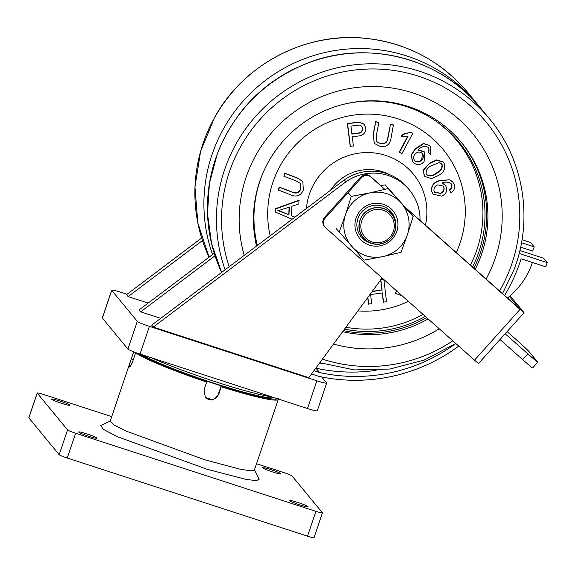 <?xml version="1.0" encoding="UTF-8"?>
<svg xmlns="http://www.w3.org/2000/svg" width="576" height="576" viewBox="0 0 576 576"><rect width="100%" height="100%" fill="white"/><g stroke="black" fill="none" stroke-linecap="round" stroke-linejoin="round"><path stroke-width="0.86" d="M214.222 253.267L139.118 309.902L140.71 311.839L160.733 318.326M140.71 311.839L215.035 255.794M201.665 238.01L126.547 294.66L128.138 296.597L202.471 240.545M128.138 296.597L148.162 303.084M420.055 220.421A47.534 46.901 140.5 0 0 409.457 190.037L407.858 188.1A47.534 46.901 140.5 0 0 344.052 180.079L151.682 325.152L153.281 327.082L308.815 377.647L382.111 277.999M409.457 190.037A47.534 46.901 140.5 0 0 345.65 182.016L153.281 327.082M127.037 294.293L121.478 292.486A11.592 1.001 18.7 0 0 111.694 290.218A11.592 1.001 18.7 0 0 111.751 290.383L137.297 321.358A11.592 1.001 18.7 0 0 149.414 326.362L316.872 380.801A11.592 1.001 18.7 0 0 326.657 383.069A11.592 1.001 18.7 0 0 326.592 382.903L321.66 376.92M111.694 290.218L102.312 317.938A11.592 1.001 18.7 0 0 102.377 318.103L127.915 349.07A11.592 1.001 18.7 0 0 140.033 354.074L307.49 408.521A11.592 1.001 18.7 0 0 317.275 410.789L326.657 383.069M344.052 180.079L345.65 182.016M273.744 397.548A71.496 6.17 -161.3 0 1 213.833 383.155A71.496 6.17 -161.3 0 1 142.466 354.866M133.704 351.835L131.342 358.79C129.773 363.24 129.089 365.954 129.305 366.934L129.384 366.991M129.305 366.934C130.061 367.135 131.27 365.062 132.941 360.727L135.706 352.584M206.914 381.226L204.026 390.074L205.373 397.397L212.702 400.01L218.592 394.805L221.472 385.956L206.914 381.226A75.362 6.509 -161.3 0 1 138.708 353.635M280.915 473.767A9.662 0.835 18.7 0 0 271.447 469.807A9.662 0.835 18.7 0 0 262.663 467.712A9.662 0.835 18.7 0 0 262.714 467.849A9.662 0.835 18.7 0 0 272.182 471.809A9.662 0.835 18.7 0 0 280.966 473.904A9.662 0.835 18.7 0 0 280.915 473.767M69.775 405.115A9.662 0.835 18.7 0 0 60.307 401.155A9.662 0.835 18.7 0 0 51.523 399.06A9.662 0.835 18.7 0 0 51.574 399.197A9.662 0.835 18.7 0 0 61.042 403.164A9.662 0.835 18.7 0 0 69.826 405.259A9.662 0.835 18.7 0 0 69.775 405.115M308.052 506.671A9.662 0.835 18.7 0 0 298.584 502.711A9.662 0.835 18.7 0 0 289.8 500.616A9.662 0.835 18.7 0 0 289.85 500.753A9.662 0.835 18.7 0 0 299.318 504.713A9.662 0.835 18.7 0 0 308.102 506.808A9.662 0.835 18.7 0 0 308.052 506.671M96.912 438.026A9.662 0.835 18.7 0 0 87.444 434.066A9.662 0.835 18.7 0 0 78.66 431.971A9.662 0.835 18.7 0 0 78.71 432.108A9.662 0.835 18.7 0 0 88.178 436.068A9.662 0.835 18.7 0 0 96.962 438.163A9.662 0.835 18.7 0 0 96.912 438.026M111.715 416.628L43.718 394.517A7.733 0.67 18.7 0 0 37.195 393.012A7.733 0.67 18.7 0 0 37.231 393.12L67.565 429.898A7.733 0.67 18.7 0 0 75.643 433.231L315.907 511.351A7.733 0.67 18.7 0 0 322.43 512.863A7.733 0.67 18.7 0 0 322.387 512.748L292.061 475.97A7.733 0.67 18.7 0 0 283.982 472.637L256.529 463.716M37.195 393.012L28.8 417.809A7.733 0.67 18.7 0 0 28.843 417.917L59.17 454.702A7.733 0.67 18.7 0 0 67.248 458.035L307.512 536.148A7.733 0.67 18.7 0 0 314.035 537.66L322.43 512.863M205.207 397.181A7.733 7.625 140.5 0 0 218.268 394.423L221.234 385.668M133.654 351.814L110.16 421.229L113.695 424.771L125.309 430.776L204.71 459.763L240.062 469.188L250.394 470.786L254.383 470.052L278.316 399.341A76.133 6.574 -161.3 0 1 221.306 386.784M254.232 469.303L259.186 479.225L256.363 480.679L246.024 479.383L207.238 469.31L117.058 436.558L103.385 429.379L100.771 425.606L110.729 420.732M271.742 396.9A76.716 6.624 -161.3 0 1 205.798 378.533A76.716 6.624 -161.3 0 1 151.423 357.775M521.489 242.741L534.19 246.866L532.757 251.1L520.618 247.147M522.007 239.717L530.597 242.51L534.19 246.866M319.572 363.024A172.346 170.057 140.5 0 0 321.588 363.283M315.821 368.122L319.781 372.6L313.927 370.699M316.195 368.244A168.48 166.248 140.5 0 0 376.092 370.346M319.781 372.6A168.48 166.248 140.5 0 0 455.796 343.512L424.26 360.058L389.858 369.029L354.413 369.922L319.81 362.707M519.134 253.469L547.2 262.591L545.767 266.825L521.107 258.804A172.346 170.057 140.5 0 1 504.612 295.452M519.862 250.517L543.607 258.235L547.2 262.591M311.53 373.961L318.73 376.308A172.346 170.057 140.5 0 0 458.712 346.104M532.426 262.49A74.851 73.858 -39.5 0 1 507.47 297.994M520.056 309.37L524.03 312.718L478.49 363.521L474.523 360.166L520.056 309.37L404.46 206.784M384.89 189.418L371.124 177.199A6.955 6.862 140.5 0 0 361.354 177.818L325.231 218.117A6.955 6.862 140.5 0 0 325.721 227.858L474.523 360.166M518.746 307.858L509.386 296.431M404.906 206.978L523.987 312.646L510.106 295.819M518.782 307.822L516.406 305.914M380.837 185.609L370.49 176.429A6.955 6.862 140.5 0 0 360.713 177.041L324.598 217.339A6.955 6.862 140.5 0 0 324.36 226.325L325.001 227.102M499.997 339.523L522.677 359.611A15.458 0.389 41.8 0 0 532.613 367.97L537.761 362.203A15.458 0.389 41.8 0 0 537.653 362.023L528.869 351.382A15.458 0.389 41.8 0 0 515.851 339.329L507.11 331.589M505.159 333.77L527.825 353.844A15.458 0.389 41.8 0 0 537.761 362.203M393.466 231.113A16.826 16.603 140.5 0 0 382.817 210.168A16.826 16.603 140.5 0 0 361.678 221.062A16.826 16.603 140.5 0 0 372.326 242.006A16.826 16.603 140.5 0 0 393.466 231.113M394.769 231.379A18.374 18.13 140.5 0 0 383.141 208.512A18.374 18.13 140.5 0 0 360.058 220.406A18.374 18.13 140.5 0 0 371.686 243.274A18.374 18.13 140.5 0 0 394.769 231.379M359.892 220.356A18.547 18.302 140.5 0 0 380.758 243.95A18.547 18.302 140.5 0 0 391.723 214.092A18.547 18.302 140.5 0 0 359.892 220.356M475.193 269.345A117.871 116.309 140.5 0 0 480.398 257.486A117.871 116.309 140.5 0 0 461.614 142.733A117.871 116.309 140.5 0 0 351.828 102.557A117.871 116.309 140.5 0 0 260.957 177.962A117.871 116.309 140.5 0 0 256.565 246.053M473.854 268.157A117.871 116.309 140.5 0 0 479.203 256.032A117.871 116.309 140.5 0 0 461.016 142.006M425.441 225.194A60.674 59.868 140.5 0 0 383.868 154.85A60.674 59.868 140.5 0 0 310.09 192.269A60.674 59.868 140.5 0 0 306.432 208.454M456.278 252.562A99.317 98.006 140.5 0 0 458.942 246.146A99.317 98.006 140.5 0 0 401.292 119.974A99.317 98.006 140.5 0 0 274.032 179.136A99.317 98.006 140.5 0 0 270.166 235.8M372.319 291.312L381.895 290.038L380.621 279.374L383.638 278.978M383.854 279.547L386.561 301.86L383.321 301.99L382.219 292.702M383.551 302.263L382.421 292.946L370.591 294.53L371.714 303.84L368.482 303.977L367.718 297.576M402.422 296.05L394.949 293.054L397.13 290.822M291.384 215.669L294.934 217.123M292.104 219.254L275.623 212.17L275.566 208.649L298.915 200.254L298.908 203.911L291.866 206.302L291.377 215.82L294.804 217.224M278.438 190.224L279.547 187.402L291.83 192.031C295.848 194.011 298.822 193.075 300.751 189.23L300.636 183.593L296.172 180.893L283.889 176.263L284.99 173.434L297.295 178.078L302.774 181.426L303.386 189.943C300.859 195.746 296.647 197.388 290.743 194.868L278.215 189.958L279.317 187.128L291.636 191.794C295.661 193.781 298.642 192.859 300.571 189.014L300.665 183.65M357.905 310.91A99.317 98.006 140.5 0 0 408.362 301.334M257.35 245.47A116.15 114.61 -39.5 0 1 261.36 177.091A116.15 114.61 -39.5 0 1 265.018 168.43M342.403 104.609A116.15 114.61 -39.5 0 1 437.695 122.386A116.15 114.61 -39.5 0 1 477.598 255.456A116.15 114.61 -39.5 0 1 472.536 266.99M247.586 173.117A132.228 130.478 140.5 0 0 244.202 255.377A132.228 130.478 -39.5 0 1 247.586 173.117A132.228 130.478 -39.5 0 1 361.814 86.962A132.228 130.478 -39.5 0 1 486.418 153.914A132.228 130.478 140.5 0 0 361.814 86.962A132.228 130.478 140.5 0 0 247.586 173.117M333.533 344.045A132.228 130.478 140.5 0 0 439.229 328.781A132.228 130.478 -39.5 0 1 333.533 344.045M486.13 279.05A132.228 130.478 140.5 0 0 493.769 262.332A132.228 130.478 140.5 0 0 486.418 153.914A132.228 130.478 -39.5 0 1 493.769 262.332A132.228 130.478 -39.5 0 1 486.13 279.05M425.318 316.411A116.15 114.61 -39.5 0 1 344.527 329.098M283.889 176.263L284.767 173.167L297.101 177.84L302.774 181.426M450.763 192.629L449.712 190.044L451.685 188.287L451.98 185.242L450.547 183.24C447.782 181.843 444.91 181.778 441.929 183.053L445.32 185.191L446.515 187.373C447.322 191.635 445.644 194.544 441.482 196.114L433.138 194.184L431.669 191.563C430.942 185.731 433.663 182.045 439.834 180.511L449.777 179.777L452.606 181.757L454.241 184.68C455.22 188.237 454.061 190.886 450.763 192.629L449.496 189.792L451.469 188.028L451.764 184.975L451.159 183.78M442.217 182.966L445.32 185.191M428.278 152.496L429.142 150.012L427.903 147.233L425.664 146.21C422.554 146.362 420.005 147.715 418.018 150.271L424.159 151.754L424.829 152.453L424.058 161.762C420.703 165.103 417.175 165.434 413.474 162.742L412.488 161.676L411.185 154.973L415.022 148.968L423.367 143.453L429.372 145.368L430.373 146.448L430.466 154.21L428.062 152.237L428.926 149.746L428.184 147.514M418.363 149.911L423.958 151.502L424.829 152.453M350.186 146.225L347.364 123.502L359.438 122.098L364.046 124.15L365.767 127.987C365.789 132.934 363.226 135.619 358.085 136.03L352.246 136.822L353.376 146.03L350.186 146.225M380.347 143.489C384.811 144.137 387.317 142.106 387.857 137.398L390.434 124.387L393.415 124.942L391.032 138.211C390.038 144.518 386.438 147.269 380.254 146.448L374.335 143.431L373.334 134.892L375.725 121.63L378.922 122.458L376.315 135.439L376.855 141.761L380.527 143.712L376.769 141.646M374.335 143.431L373.14 134.654L375.725 121.63M399.47 152.345L407.938 136.526L401.184 136.685L402.466 134.28L410.983 132.235L412.805 133.337L401.94 153.641L399.29 152.136L407.722 136.267M424.159 175.5L423.382 169.884L429.998 162.936L436.586 159.926L443.203 161.993L444.01 163.066C445.831 168.53 443.873 172.714 438.134 175.615L431.496 178.603L424.922 176.522L424.159 175.5L424.922 176.522M394.949 293.054L397.073 291.298M380.959 279.569L383.501 279.23M372.103 291.614L381.895 290.038M382.097 290.275L380.815 279.756M368.705 304.243L367.87 297.36M275.623 212.17L275.566 208.649M275.789 208.922L299.088 200.47M282.391 212.098L288.958 214.855L289.354 207.137L278.1 210.701L288.763 214.618L289.159 206.899M277.884 210.434L282.182 211.846M350.366 146.441L347.587 123.775L359.438 122.098M359.662 122.364L364.27 124.416M357.804 133.351C361.03 133.157 362.65 131.537 362.664 128.498L361.786 126.317L359.582 125.078L350.921 126.043L351.914 134.143L357.602 133.114C360.814 132.926 362.434 131.299 362.455 128.246L361.67 126.187M351.713 133.898L357.602 133.114M380.527 143.712C384.998 144.353 387.504 142.33 388.051 137.635L387.857 137.398M388.051 137.635L390.434 124.387M375.948 121.896L378.922 122.458M390.665 124.654L393.638 125.215M401.393 136.937L402.682 134.539L410.983 132.235M411.214 132.509L412.805 133.337M412.661 161.892L411.365 155.196L415.224 149.213L423.59 143.719L429.372 145.368M429.602 145.642L430.373 146.448M428.292 147.643L427.903 147.233M422.057 153.209C419.695 151.502 417.456 151.704 415.346 153.814C413.244 156.218 413.129 158.616 415.015 161.006L414.835 160.783C417.305 162.367 419.573 162.014 421.639 159.732L422.539 153.734L422.057 153.209C423.958 155.448 423.878 157.702 421.834 159.97L421.639 159.732M414.59 160.553L415.015 161.006C417.485 162.583 419.76 162.238 421.834 159.97M424.332 175.716L423.382 169.884M423.569 170.107L429.998 162.936M430.193 163.181L436.846 160.178L443.426 162.266M426.276 174.47C429.624 176.753 433.066 176.335 436.601 173.21C440.935 171.288 442.742 168.322 442.037 164.297L439.013 162.612L431.734 165.586C427.421 167.501 425.606 170.46 426.276 174.47L426.564 174.852M426.096 174.247C429.458 176.522 432.893 176.098 436.399 172.966C440.719 171.043 442.526 168.062 441.821 164.03L441.612 163.742M433.138 194.184L431.849 191.779C431.129 185.933 433.865 182.261 440.035 180.749L449.777 179.777M449.993 180.043L452.83 182.023M443.981 187.618L443.167 186.106L437.875 184.846C434.866 185.918 433.584 187.978 434.038 191.002L434.707 192.262L440.446 193.442C443.34 192.456 444.521 190.519 443.981 187.618L443.124 186.062M434.621 192.154L440.251 193.205C443.138 192.226 444.312 190.282 443.779 187.373M342.662 331.632A117.871 116.309 140.5 0 0 428.126 318.91M343.411 330.617A117.871 116.309 140.5 0 0 426.658 317.606M396.835 231.35A21.643 21.355 140.5 0 0 383.364 204.3A21.643 21.355 140.5 0 0 356.062 218.095A21.643 21.355 140.5 0 0 369.533 245.146A21.643 21.355 140.5 0 0 396.835 231.35M371.002 243.23A19.519 19.26 -39.5 0 1 372.859 205.524A19.519 19.26 -39.5 0 1 395.654 222.898M348.199 192.686L351.259 196.394L370.066 192.845A32.846 32.414 140.5 0 0 345.506 214.661A32.846 32.414 140.5 0 0 351.893 246.535A32.846 32.414 140.5 0 0 382.831 256.601A32.846 32.414 140.5 0 0 407.39 234.785A32.846 32.414 140.5 0 0 401.004 202.903A32.846 32.414 140.5 0 0 370.066 192.845L388.26 188.561L413.143 216.518L407.39 234.785L401.033 252.31L382.831 256.601L364.032 260.15L336.089 228.485M351.259 196.394L345.506 214.661L339.142 232.193M380.635 185.645L385.2 184.853L388.26 188.561M410.09 212.81L413.143 216.518M385.2 184.853L405.778 207.958M149.414 326.362L140.033 354.074M137.297 321.358L127.915 349.07M316.872 380.801L307.49 408.521M111.751 290.383L102.377 318.103M206.741 382.054A76.133 6.574 -161.3 0 1 135.655 352.706M277.474 398.765A75.362 6.509 -161.3 0 1 221.472 385.956M315.907 511.351L307.512 536.148M37.231 393.12L28.843 417.917M67.565 429.898L59.17 454.702M75.643 433.231L67.248 458.035M218.268 394.423L218.592 394.805M133.373 359.453L131.342 358.79M371.124 177.199L370.49 176.429M361.354 177.818L360.713 177.041M325.231 218.117L324.598 217.339M527.825 353.844L522.677 359.611M467.892 92.642C441.166 61.164 407.167 43.07 365.897 38.354C305.856 31.601 243.425 64.318 214.488 117.684L200.628 151.229L194.969 186.977L197.827 222.955L209.059 257.162A154.584 152.532 -39.5 0 1 214.517 117.749A154.584 152.532 -39.5 0 1 467.892 92.642L476.914 103.579A154.584 152.532 -39.5 0 0 223.538 128.686A154.584 152.532 -39.5 0 0 212.544 254.534M237.24 116.971A149.947 147.96 -39.5 0 1 297.173 67.543M390.132 174.888A45.605 45 140.5 0 0 330.473 190.318M470.441 265.126A115.553 114.019 140.5 0 0 475.567 253.462A115.553 114.019 140.5 0 0 436.781 121.738M345.881 327.262A115.553 114.019 140.5 0 0 423.043 314.395M480.442 107.856C440.186 57.528 366.07 38.837 305.856 63.785C263.621 81.439 234.086 111.506 217.253 153.994L209.405 183.442L207.504 213.782L211.63 243.835L221.623 272.412A154.584 152.532 -39.5 0 1 217.282 154.058A154.584 152.532 -39.5 0 1 336.456 55.174A154.584 152.532 -39.5 0 1 480.442 107.856L489.463 118.793A154.584 152.532 -39.5 0 0 345.478 66.11A154.584 152.532 -39.5 0 0 226.296 164.995A154.584 152.532 -39.5 0 0 225.101 269.784M229.212 266.688A149.947 147.96 -39.5 0 1 231.098 167.141A149.947 147.96 -39.5 0 1 423.223 77.825A149.947 147.96 -39.5 0 1 510.257 268.308A149.947 147.96 -39.5 0 1 499.536 290.945M452.786 340.834A149.947 147.96 -39.5 0 1 322.445 359.114M278.316 399.341L278.388 398.794M478.656 105.732L476.914 103.579M502.531 293.609L514.123 269.359C533.491 219.161 523.75 159.61 489.463 118.793"/></g></svg>
